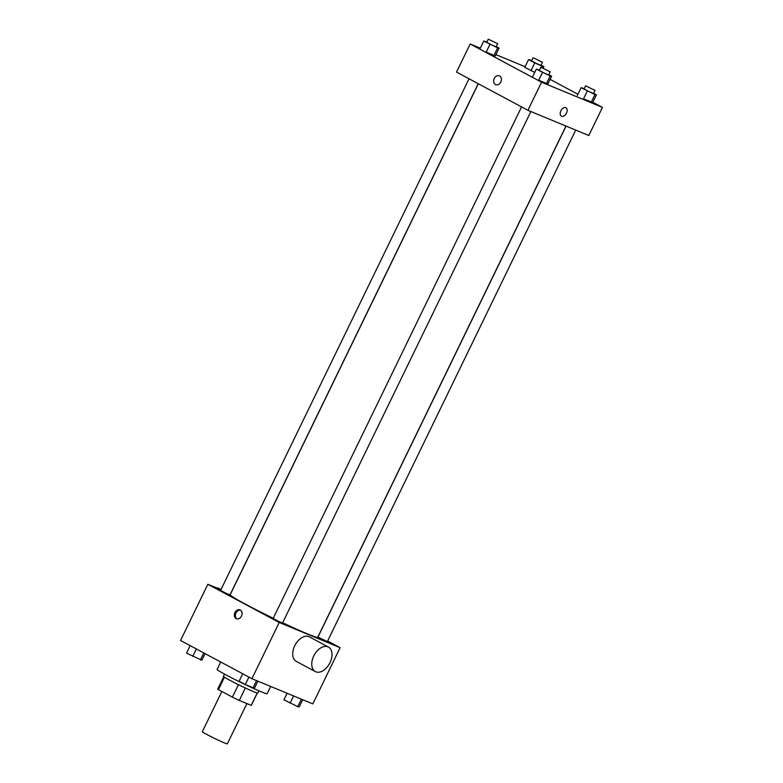 <?xml version="1.0" encoding="UTF-8"?>
<svg xmlns="http://www.w3.org/2000/svg" width="783" height="783" viewBox="0 0 783 783"><rect width="100%" height="100%" fill="white"/><g stroke="black" fill="none" stroke-linecap="round" stroke-linejoin="round"><path stroke-width="1.17" d="M221.853 691.487L202.327 731.704A13.908 0.675 25.9 0 0 214.542 738.379A13.908 0.675 25.9 0 0 227.334 743.85L246.89 703.584M257.216 692.994L251.206 705.375A18.675 0.91 25.9 0 0 251.343 705.336L257.323 693.024M251.206 705.375L239.295 700.442A18.675 0.91 25.9 0 1 232.394 697.134L218.428 689.657A18.675 0.91 25.9 0 1 217.752 689.02L223.732 676.708M224.467 677.226L218.428 689.657M238.453 684.665L232.394 697.134M258.899 690.792L257.813 693.033A19.115 0.93 -154.1 0 1 247.634 689.03A19.115 0.93 -154.1 0 1 229.448 680.065A19.115 0.93 -154.1 0 1 223.419 676.336L224.506 674.094M245.353 687.973L239.295 700.442M220.718 661.997L217.116 669.416A27.806 1.351 25.9 0 0 241.536 682.776A27.806 1.351 25.9 0 0 267.14 693.709L270.664 686.456M327.627 641.003L340.116 647.688L312.818 703.897L251.92 678.695L180.54 640.484L207.838 584.275L220.933 589.697M340.116 647.688L279.218 622.475L251.92 678.695M279.218 622.475L207.838 584.275M234.949 612.551A4.776 3.7 112.5 0 1 240.048 609.888A4.776 3.7 112.5 0 1 241.644 615.722A4.776 3.7 112.5 0 1 236.388 618.717A4.776 3.7 112.5 0 1 234.949 612.551M478.315 83.752L230.202 594.728A48.663 2.359 25.9 0 0 273.257 618.257M282.663 622.759A48.663 2.359 25.9 0 0 317.751 637.235L565.962 126.053M566.06 126.092L317.967 637.039L327.343 641.59L575.72 130.086M521.556 106.899L273.14 618.482L277.72 620.988L282.526 623.043L530.894 111.538M469.017 78.78L220.61 590.362L225.191 592.868L229.987 594.923L478.217 83.703M315.314 671.579L296.277 661.39A13.908 8.76 -61.8 0 1 295.113 645.006A13.908 8.76 -61.8 0 1 309.402 636.882L328.439 647.071A13.908 8.76 -61.8 0 1 329.8 663.074A13.908 8.76 -61.8 0 1 315.813 671.814A13.908 8.76 -61.8 0 1 315.314 671.579A13.908 8.76 -61.8 0 1 314.149 655.195A13.908 8.76 -61.8 0 1 328.439 647.071M221.002 589.56L218.986 588.483A13.908 8.76 118.2 0 0 218.486 588.248A13.908 8.76 118.2 0 0 216.372 587.808M236.926 618.883A4.776 3.7 112.5 0 1 235.967 612.981A4.776 3.7 112.5 0 1 240.538 610.153M592.819 102.24L602.46 107.398L588.816 135.508L527.918 110.305L456.538 72.095L470.182 43.985L480.292 48.174M602.46 107.398L541.562 82.195L527.918 110.305M541.562 82.195L470.182 43.985M495.708 84.681A4.776 3.7 112.5 0 1 494.269 78.515A4.776 3.7 112.5 0 1 499.358 75.853A4.776 3.7 112.5 0 1 500.954 81.686A4.776 3.7 112.5 0 1 495.708 84.681A4.776 3.7 112.5 0 1 494.259 78.515A4.776 3.7 112.5 0 1 499.368 75.853M593.602 93.246L596.45 94.772L592.662 102.573L583.521 98.795L591.185 102.338L594.972 94.537L581.133 87.676L584.235 88.665M496.246 46.569L499.094 48.096L495.306 55.906L486.165 52.118L493.828 55.671L497.616 47.861L483.777 41.01L486.879 41.998M550.097 79.377L577.932 94.273M495.913 54.644L525.119 66.721M548.785 74.698L551.633 76.215L547.836 84.026L538.704 80.248L546.368 83.791L550.155 75.98L536.316 69.129L539.418 70.118M534.72 72.408L524.806 67.367L534.72 72.408M565.923 107.76A4.776 3.015 -61.8 0 1 566.393 113.261A4.776 3.015 -61.8 0 1 561.587 116.266A4.776 3.015 -61.8 0 1 561.421 116.187A4.776 3.015 -61.8 0 1 561.019 110.55A4.776 3.015 -61.8 0 1 565.933 107.76A4.776 3.015 -61.8 0 1 566.393 113.261A4.776 3.015 -61.8 0 1 561.587 116.266A4.776 3.015 -61.8 0 1 561.411 116.187M541.063 65.126L543.911 66.653L542.433 66.408L534.779 62.865L528.594 59.557L531.696 60.545M533.076 57.707L531.559 60.829L536.14 63.335L540.945 65.38L542.462 62.258L533.076 57.707L542.462 62.258M542.433 66.408L541.856 67.612M534.779 62.865L530.982 70.676M528.594 59.557L524.806 67.367M543.911 66.653L543.167 68.18M596.45 94.772L594.972 94.537M585.615 85.827L584.098 88.949L588.679 91.454L593.485 93.5L595.002 90.378L585.615 85.827L595.002 90.378M587.319 90.985L583.521 98.795M581.133 87.676L577.345 95.487M592.662 102.573L591.185 102.338M499.094 48.096L497.616 47.861M488.259 39.15L486.742 42.272L491.323 44.778L496.128 46.823L497.645 43.701L488.259 39.15L497.645 43.701M489.962 44.318L486.165 52.118M483.777 41.01L479.989 48.81M495.306 55.906L493.828 55.671M551.633 76.215L550.155 75.98M540.799 67.269L539.281 70.392L543.862 72.897L548.668 74.953L550.185 71.83L540.799 67.269L550.185 71.83M542.502 72.437L538.704 80.248M536.316 69.129L532.528 76.93M547.836 84.026L546.368 83.791M302.708 699.718L299.223 706.883L297.746 706.648L283.906 699.796L287.087 693.249M301.377 699.17L297.746 706.648M293.566 695.93L290.092 703.105M205.068 653.619L201.867 660.206L186.55 653.12L190.181 645.642M203.805 652.944L200.389 659.971M196.367 648.95L192.735 656.428M257.881 681.161L254.406 688.326L245.275 684.548L239.089 681.239L242.72 673.771M256.56 680.613L252.929 688.091M248.896 677.08L245.275 684.548"/></g></svg>
